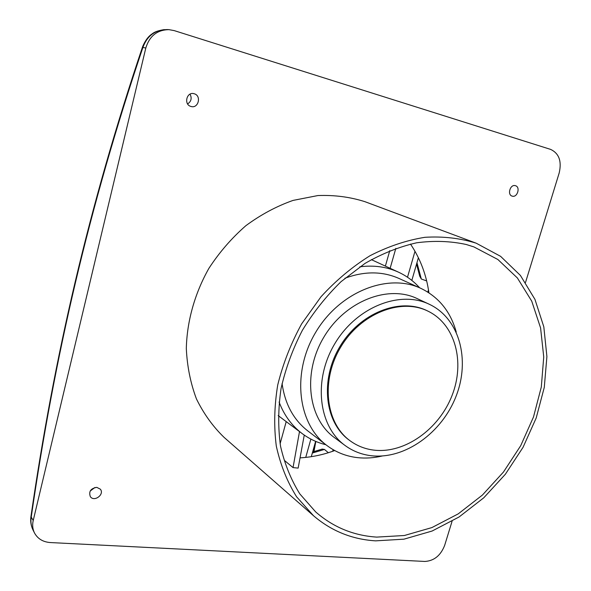 <?xml version="1.0" encoding="UTF-8"?>
<svg xmlns="http://www.w3.org/2000/svg" width="591" height="591" viewBox="0 0 591 591"><rect width="100%" height="100%" fill="white"/><g stroke="black" fill="none" stroke-linecap="round" stroke-linejoin="round"><path stroke-width="0.89" d="M418.391 257.728L411.831 280.415M414.993 251.278L407.509 277.231M395.83 248.353L390.141 268.307M389.779 250.65L385.376 266.105M428.468 289.856L427.81 292.087M310.873 439.091L305.739 457.412M315.616 441.344L311.302 456.68M333.154 449.677L332.696 451.28M194.166 93.747L194.084 93.725C186.697 91.391 183.446 104.563 190.93 106.439C198.369 108.973 201.797 95.624 194.166 93.747M96.784 487.353C90.711 488.402 88.569 491.505 90.349 496.669C94.228 502.32 104.784 494.394 100.352 489.185L96.784 487.353M515.396 185.685L515.367 185.677C510.225 183.978 506.945 194.89 512.212 196.131C517.361 197.896 520.708 186.941 515.396 185.685M525.525 282.424L559.189 172.964C561.893 161.203 559.027 153.35 550.598 149.39L174.256 30.621L168.96 29.646C157.243 29.846 149.523 35.962 145.807 48.004L33.222 520.501C32.195 525.037 32.631 529.218 34.544 533.045C37.772 538.844 43.054 542.021 50.375 542.56L424.892 561.45C434.082 560.881 440.664 555.54 444.646 545.412L452.071 521.269M476.191 243.189L364.854 201.657C349.998 196.951 334.343 194.919 317.892 195.555L293.055 200.408C276.522 206.244 260.786 214.673 245.849 225.703C231.687 238.07 219.357 252.298 208.867 268.403C194.72 293.505 186.963 321.26 186.313 348.498C187.155 366.405 190.531 383.219 196.448 398.932C203.696 413.722 212.908 426.539 224.1 437.384L313.474 515.707L296.593 496.787C287.248 481.857 280.489 464.984 276.315 446.168C273.796 426.525 274.261 406.143 277.718 385.022C282.912 363.879 290.898 343.482 301.669 323.816L321.031 296.734C335.969 280.437 352.302 266.763 370.032 255.711C388.198 246.403 406.49 240.271 424.907 237.309C443.028 236.201 460.123 238.158 476.191 243.189L500.607 256.339L520.412 275.443L534.944 299.356L543.816 326.823L546.904 356.58L544.281 387.378L536.192 418.007L523.05 447.321L505.364 474.248L483.785 497.785L459.074 516.985L432.117 531.028L403.926 539.177L375.617 540.854C352.14 539.413 331.425 531.028 313.474 515.707M426.658 280.932L421.317 279.004L419.706 276.152L416.552 264.088M416.958 262.677L421.317 279.004M328.204 452.588L324.444 449.441L312.329 453.038M324.444 449.441L322.176 449.086L312.624 451.989M167.105 29.572C155.248 29.794 147.181 35.748 142.896 47.457L142.734 46.364M145.807 48.004L142.896 47.457C88.872 207.589 54.535 356.713 31.271 516.852C30.459 521.676 31.072 526.116 33.103 530.193L34.544 533.045M33.222 520.501L30.931 516.571C54.224 356.255 88.598 206.939 142.667 46.526M325.9 444.735C317.234 442.637 309.322 438.921 302.156 433.572C291.806 425.742 284.116 415.229 279.085 402.035M359.808 266.829C373.815 265.004 386.721 266.785 398.526 272.185C406.63 275.953 413.656 281.153 419.61 287.787M304.262 435.094L298.152 468.102L293.033 467.599L284.589 460.574M280.104 443.775L286.214 421.612M299.504 431.585L293.033 467.599M410.479 244.068C420.223 258.518 426.362 274.763 428.911 292.789M334.713 450.549C323.336 454.76 311.782 457.198 300.043 457.862M376.726 537.101C353.581 535.623 333.228 527.231 315.683 511.932L299.829 493.913C291.023 479.781 284.589 463.861 280.518 446.161C277.962 427.685 278.139 408.492 281.05 388.582C285.549 368.607 292.641 349.222 302.319 330.421C313.333 312.336 326.254 296.076 341.073 281.641L364.979 263.431C381.904 253.679 399.117 246.802 416.611 242.798C433.942 240.493 450.49 241.062 466.269 244.504L473.923 246.92L497.888 259.508L517.384 277.962L531.745 301.174L540.58 327.916L543.742 356.949L541.304 387.039L533.496 416.987L520.715 445.68L503.466 472.039L482.396 495.073L458.247 513.86L431.91 527.578L404.362 535.512L376.726 537.101M374.31 450.172C365.445 449.16 357.452 446.079 350.315 440.945C325.641 423.452 320.47 380.678 340.704 347.124C360.65 313.4 400.75 297.665 427.854 311.088C455.365 324.252 465.272 362.172 452.004 395.615C438.995 429.14 404.99 453.622 374.31 450.172M350.315 440.945L349.503 440.347C324.843 422.868 319.665 380.139 339.877 346.629C359.793 312.942 399.863 297.236 426.946 310.652L427.854 311.088M371.68 455.772C361.803 454.678 352.908 451.228 344.996 445.437C318.46 426.303 312.935 380.006 334.853 343.63C356.476 307.076 399.856 289.982 429.288 304.269C459.48 318.431 470.429 359.705 456.126 396.11C442.105 432.612 405.175 459.414 371.68 455.772M344.996 445.437L334.262 437.466C307.948 418.487 302.348 372.847 323.898 337.092C345.151 301.159 387.992 284.441 417.18 298.595L429.288 304.269M382.229 455.993C373.992 457.951 365.866 458.505 357.836 457.67C346.333 456.415 336.006 452.344 326.845 445.459C297.613 423.791 291.481 372.5 315.749 332.223C339.692 291.755 387.755 272.828 420.703 288.282C438.729 296.978 450.578 311.568 456.245 332.046M326.845 445.459L307.808 430.92C293.513 419.78 284.936 403.963 282.077 383.478M344.9 278.265C364.292 271.07 382.281 271.121 398.873 278.413L420.703 288.282M90.187 491.032L94.937 487.486M187.613 103.92C191.262 101.475 192.068 98.224 190.036 94.154M315.838 441.433L313.954 451.635M315.631 441.351L313.718 451.694M167.105 29.557L168.634 29.631M142.712 46.401C145.371 40.299 148.57 36.088 152.308 33.761C154.532 31.892 158.506 30.51 164.217 29.609M32.808 529.573C30.939 525.488 30.304 521.166 30.917 516.615M398.526 272.185L371.333 259.619M302.156 433.572L278.191 415.599"/></g></svg>

